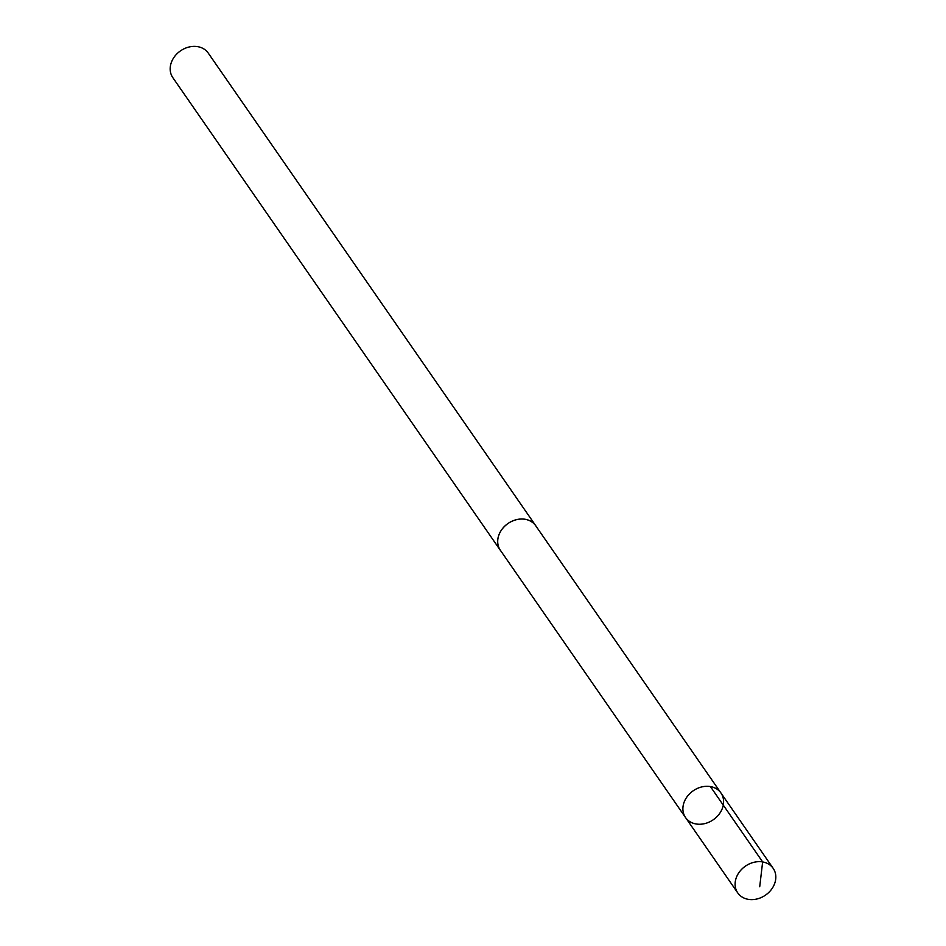 <?xml version="1.0" encoding="UTF-8"?>
<svg xmlns="http://www.w3.org/2000/svg" width="946" height="946" viewBox="0 0 946 946"><rect width="100%" height="100%" fill="white"/><g stroke="black" fill="none" stroke-linecap="round" stroke-linejoin="round"><path stroke-width="1.42" d="M685.531 817.533L500.351 550.241A21.51 17.596 -34.7 0 1 498.4 536.559A21.51 17.596 -34.7 0 1 515.464 519.957A21.51 17.596 -34.7 0 1 535.708 525.74L720.947 792.996A21.545 17.619 145.3 0 0 693.205 790.785A21.545 17.619 145.3 0 0 685.531 817.533A21.545 17.619 145.3 0 0 705.811 823.327A21.545 17.619 145.3 0 0 722.898 806.702A21.545 17.619 145.3 0 0 720.947 792.996A21.545 17.619 145.3 0 0 693.205 790.785A21.545 17.619 145.3 0 0 685.531 817.533L737.75 892.906A21.545 17.631 -34.7 0 1 735.799 879.212A21.545 17.631 -34.7 0 1 752.886 862.575A21.545 17.631 -34.7 0 1 773.178 868.357A21.545 17.631 -34.7 0 1 775.129 882.062A21.545 17.631 -34.7 0 1 758.042 898.7A21.545 17.631 -34.7 0 1 737.75 892.906M500.978 551.151A21.545 17.631 -34.7 0 1 500.316 550.265A21.545 17.631 -34.7 0 1 498.365 536.559A21.545 17.631 -34.7 0 1 515.464 519.922A21.545 17.631 -34.7 0 1 535.743 525.716A21.545 17.631 -34.7 0 1 536.347 526.65M500.316 550.265L172.822 77.643A21.545 17.631 -34.7 0 1 170.871 63.938A21.545 17.631 -34.7 0 1 187.958 47.3A21.545 17.631 -34.7 0 1 208.25 53.094L535.743 525.716M710.422 786.575L762.642 861.924L759.709 886.757M720.947 792.996L773.178 868.357"/></g></svg>
